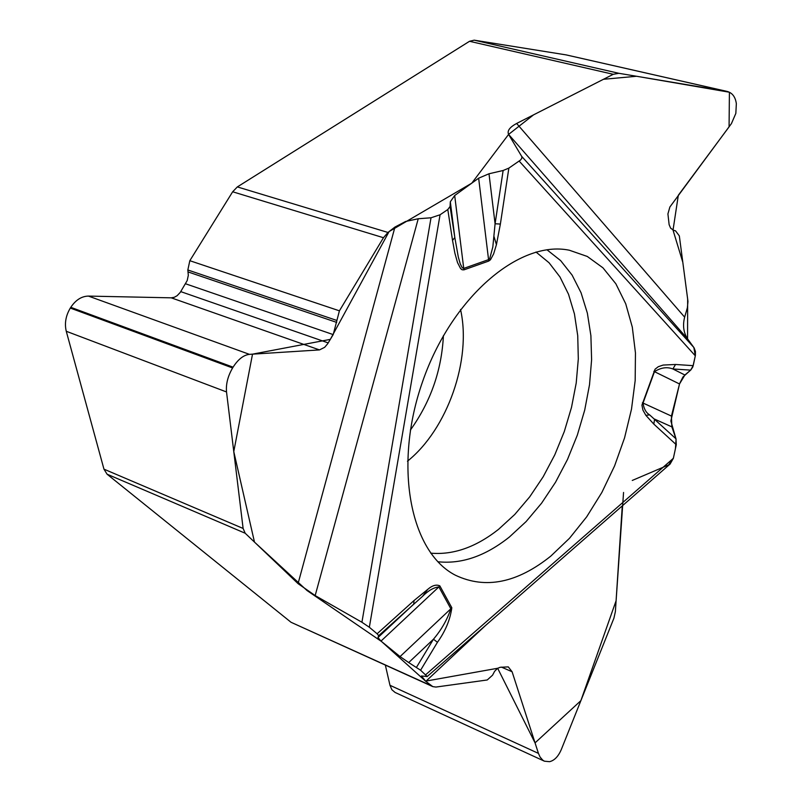 <?xml version="1.0" encoding="UTF-8"?>
<svg xmlns="http://www.w3.org/2000/svg" width="802" height="802" viewBox="0 0 802 802"><rect width="100%" height="100%" fill="white"/><g stroke="black" fill="none" stroke-linecap="round" stroke-linejoin="round"><path stroke-width="1.2" d="M485.551 625.48L425.812 681.339L421.461 675.986L427.205 676.517L420.589 670.231L437.441 642.292L433.451 639.214L408.709 662.562L420.589 670.231M623.555 492.458L616.106 600.708L580.879 700.647L535.044 742.883L497.651 668.266L425.571 681.149L381.531 641.52L307.026 590.533L254.485 542.112L233.773 451.596L252.52 354.143L330.324 339.376L389.09 231.577L471.787 183.157L508.598 134.405C506.994 130.866 509.681 127.217 516.638 123.458L684.647 317.161L687.384 307.737L687.966 301.442L679.334 235.898L675.565 230.856M727.153 91.428L566.272 54.917L474.223 40.17L618.863 73.303L613.259 74.305L516.638 123.458M298.053 583.635L394.955 227.046L405.571 221.492L418.233 218.745L315.166 595.575L298.053 583.635L245.191 533.24L243.116 528.458L226.525 391.957C225.813 384.148 227.838 376.148 232.6 367.968L233.091 367.166C238.124 359.296 243.577 355.025 249.442 354.354L319.477 349.913L324.64 347.336L327.667 343.757L333.201 334.594L339.416 310.825L383.466 237.723L232.66 191.778L237.342 186.916L469.531 41.283L474.223 40.17M394.955 227.046L387.957 232.46L383.466 237.723M684.647 317.161C682.532 325.482 683.545 332.77 687.675 339.015L508.598 134.405L521.841 156.661L521.791 158.295L520.498 160.079L508.859 168.119L503.135 170.495L488.989 173.773L478.644 178.194L454.684 195.528L450.313 201.783L450.082 206.455L447.797 209.533L440.067 214.776L431.015 217.783L418.233 218.745M670.081 464.067L673.359 458.323L676.276 444.719L675.956 438.784L671.845 426.864L671.444 416.078L679.515 383.968L684.888 375.005L690.652 370.123L693.199 365.662L695.314 355.817L693.84 347.477L687.675 339.015L694.101 347.868L695.434 351.446L695.394 355.396L692.838 366.905L690.823 369.963L682.973 376.97L679.595 383.637M385.361 665.159L389.972 685.289L538.443 753.389L540.087 757.068L542.824 760.216L544.448 761.198L549.55 761.679C554.433 760.537 558.372 756.426 561.37 749.369L613.911 618.202L615.385 611.585L622.272 505.882M618.863 73.303L727.203 91.448C732.346 92.862 735.394 96.942 736.346 103.669L735.835 113.393L731.434 123.598L669.881 206.996L667.916 213.903L669.129 224.66L670.632 228.189L673.86 230.435M673.69 230.385L673.179 230.204M443.416 335.617C441.651 370.334 430.634 401.822 410.383 430.083M432.739 686.592L291.036 622.282L107.067 474.193L103.959 469.16L243.116 528.458M425.812 681.339L432.789 686.612L435.917 687.063L487.235 679.976L492.558 675.184L494.613 671.324L497.511 668.347L500.187 667.284L508.288 666.893L512.097 671.755L538.443 753.389M315.166 595.575L361.923 622.262L369.341 627.264L377.11 633.77L378.684 635.685L377.963 637.55L381 641.079L400.058 656.577L408.709 662.562M389.972 685.289L391.877 689.74L395.065 692.437L544.147 761.068M232.66 191.778L189.823 260.7L187.838 269.973L188.31 275.357L187.187 280.59L180.229 292.429L177.102 295.727L174.204 297.321L171.247 297.833L88.431 296.088C81.583 296.239 75.699 299.978 70.787 307.316L70.315 308.068C65.754 315.737 64.411 323.467 66.265 331.276L103.959 469.16M550.784 556.127L569.5 538.282L586.683 516.839L601.851 492.468L614.593 465.882L624.568 437.842L631.505 409.13L635.174 380.559L635.455 352.94L632.297 327.086L625.72 303.788L615.866 283.798L602.944 267.818L587.295 256.46L569.34 250.224C519.185 239.768 451.706 297.552 422.674 381.371C393.14 465.02 409.902 552.257 455.656 575.345C485.511 589.38 517.23 582.984 550.784 556.127M693.199 365.662L675.545 364.479L672.868 368.97L684.888 375.005M690.652 370.123L672.868 368.97C667.074 366.674 660.938 367.567 654.472 371.667L679.515 383.968L670.863 420.98L676.076 439.175L675.444 448.599L673.459 457.892L668.657 464.909L632.267 480.448M488.989 173.773L495.085 223.768L503.135 170.495M494.072 236.72L496.428 244.68L493.631 253.893L490.493 259.738L488.739 261.061L463.917 269.863L462.052 269.753L460.559 268.51L457.511 262.575L454.864 253.101L452.528 240.42L454.814 237.502L458.313 257.051L460.258 263.878L462.223 267.728L463.827 268.379L488.659 259.587L489.701 258.625L492.819 247.016L495.085 223.768L500.378 224.059L508.859 168.119M437.441 642.292C445.401 631.194 450.193 619.685 451.817 607.746L439.847 585.881C436.338 584.267 432.298 585.43 427.737 589.37L422.494 596.387L378.684 635.685M675.545 364.479L663.154 365.06L658.282 366.704L655.074 369.201L641.941 405.14L642.923 410.103L645.851 415.316L649.65 414.895L675.956 438.784M653.841 371.366L654.472 371.667L643.044 403.035C643.836 408.789 646.041 412.739 649.65 414.895M416.469 667.354L433.451 639.214C441.421 629.811 447.225 619.665 450.854 608.778L400.058 656.577M671.845 426.864L654.612 419.115L653.82 424.108L676.276 444.719M381 641.079L438.874 586.914C433.581 587.545 428.118 590.703 422.494 596.387M450.082 206.455L454.814 237.502L450.313 201.783M377.963 637.55L413.722 604.117L414.022 600.548L427.737 589.37M508.598 134.405L533.581 114.836L603.455 79.288L636.587 76.26L729.419 92.23L729.068 126.876L678.322 195.247L673.028 230.134L682.803 262.254L687.655 299.036L687.565 338.875M613.259 74.305L469.531 41.283M237.342 186.916L387.957 232.46M565.771 54.817L726.612 91.328M460.518 309.472C471.897 359.436 447.506 429.2 407.466 461.19M245.191 533.24L107.067 474.193M291.036 622.282L431.496 685.82M501.461 667.114L512.097 671.755M70.315 308.068L232.6 367.968M66.265 331.276L226.525 391.957M70.787 307.316L233.091 367.166M88.431 296.088L249.442 354.354M171.247 297.833L319.477 349.913M180.761 291.627L328.208 342.905M185.623 283.798L333.201 334.594M188.159 271.968L336.71 322.404M187.838 269.973L336.67 320.399M189.823 260.7L339.416 310.825M546.944 249.763L560.648 260.61L572.107 275.106L581.069 292.79L587.365 313.161L590.894 335.657L591.605 359.707L589.52 384.699L584.718 410.053L577.32 435.155L567.505 459.426L555.515 482.273L541.601 503.175L526.092 521.591L509.34 537.059C485.39 556.077 461.561 564.297 437.852 561.741M535.987 252.028L549.069 262.775L559.976 276.971L568.498 294.194L574.443 313.943L577.731 335.687L578.312 358.895L576.217 382.985L571.505 407.386L564.307 431.516L554.794 454.824L543.185 476.769L529.741 496.819L514.754 514.483L498.583 529.31C475.897 547.205 453.27 555.154 430.694 553.149M642.402 402.754L671.444 416.078M521.701 156.38L693.84 347.477M478.644 178.194L488.739 261.061M463.917 269.863L454.684 195.528M519.195 161.122L695.314 355.817M496.428 244.68L500.378 224.059M452.528 240.42L447.797 209.533M440.067 214.776L369.341 627.264M377.11 633.77L414.022 600.548M673.359 458.323L425.822 674.612M645.851 415.316L653.82 424.108M439.847 585.881L438.874 586.914L450.854 608.778L451.817 607.746M361.923 622.262L431.015 217.783M675.555 230.856L673.159 230.194M670.231 463.927L427.055 676.647"/></g></svg>
